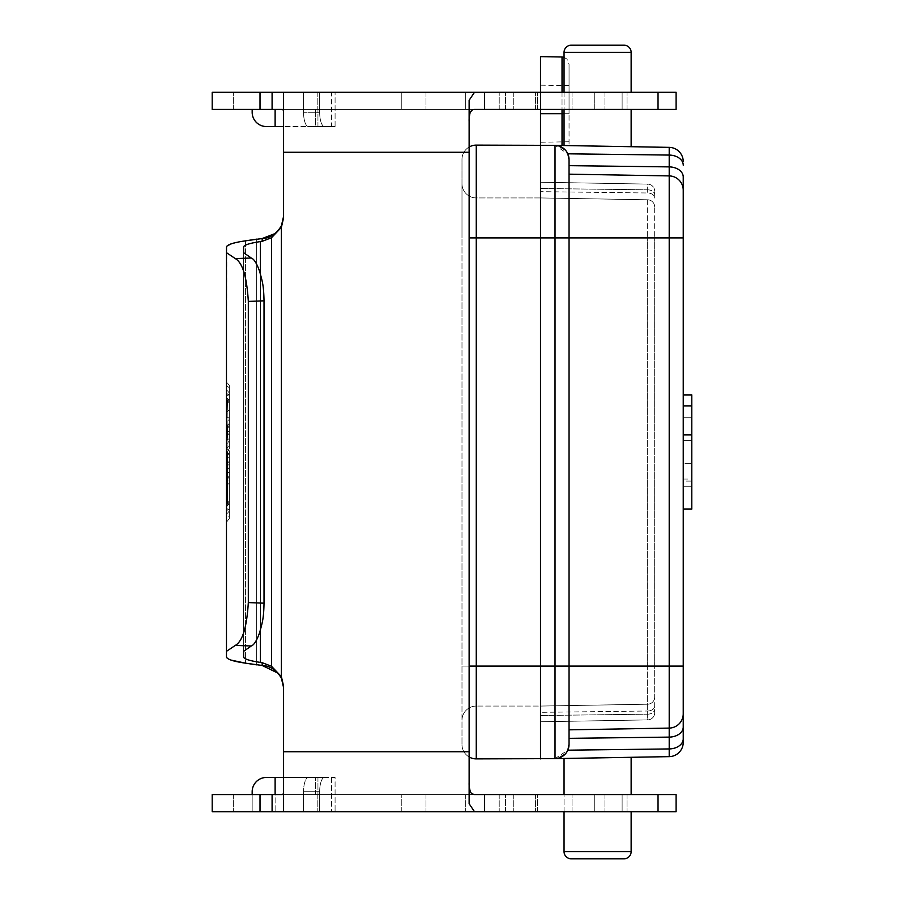 <?xml version="1.0" encoding="UTF-8"?>
<svg xmlns="http://www.w3.org/2000/svg" width="904" height="904" viewBox="0 0 904 904"><rect width="100%" height="100%" fill="white"/><g stroke="black" fill="none" stroke-linecap="round" stroke-linejoin="round"><path stroke-width="0.68" stroke-dasharray="4.52 3.39" d="M631.139 109.429L622.121 109.429L631.139 109.429L622.121 109.429L631.139 109.429L631.139 146.697L564.051 145.521L564.051 52.342L631.139 52.342L564.051 52.342A7.142 7.142 0 0 1 571.181 45.2L623.997 45.2A7.142 7.142 0 0 1 631.139 52.342L631.139 92.298L622.121 92.298L631.139 92.298M571.181 45.2L623.997 45.2M631.139 811.702L622.121 811.702L631.139 811.702L622.121 811.702L631.139 811.702L631.139 851.658L564.051 851.658L631.139 851.658A7.142 7.142 0 0 1 623.997 858.8L571.181 858.8A7.142 7.142 0 0 1 564.051 851.658L564.051 758.479L631.139 757.303L564.051 758.479M623.997 858.8L571.181 858.8M465.707 92.298L465.707 109.429L572.04 109.429L465.707 109.429L465.707 92.298L425.987 92.298L622.121 92.298L594.742 92.298L594.742 109.429L622.121 109.429L572.04 109.429L622.121 109.429L622.121 92.298L622.121 109.429L622.121 92.298L622.121 109.429L594.742 109.429L627.048 109.429L594.742 109.429L594.742 92.298L627.048 92.298L484.612 92.298L676.102 92.298L676.102 109.429L627.048 109.429L676.102 109.429L676.102 92.298L627.048 92.298L676.102 92.298L676.102 109.429L676.102 92.298L676.102 109.429L658.033 109.429L658.033 92.298M564.051 92.298L564.051 109.429M631.139 146.697L564.051 145.521M631.139 794.571L622.121 794.571L631.139 794.571L622.121 794.571L622.121 811.702L622.121 794.571L622.121 811.702L622.121 794.571L631.139 794.571L631.139 757.303M564.051 811.702L564.051 794.571M683.232 165.161A14.272 10.091 180 0 0 669.209 155.07L669.209 147.363A14.272 14.272 0 0 1 683.232 161.635A14.272 14.272 0 0 0 669.209 147.363L540.502 145.115L540.502 56.624M564.051 113.712L569.045 113.712L569.045 85.665L569.045 145.612L569.045 64.127L569.045 113.712L569.045 64.127L569.045 113.712L562.028 113.712L562.028 56.997M283.573 777.44L308.433 777.44A14.272 4.882 -90 0 0 303.552 791.712A14.272 4.882 -90 0 1 308.433 777.44L275.121 777.44L275.121 794.571L572.04 794.571L212.203 794.571L275.121 794.571L212.203 794.571L212.203 811.702L282.794 811.702L283.573 810.583L283.573 792.989L282.794 794.571L474.498 794.571L282.794 794.571M317.948 777.44L317.948 794.571L317.948 777.44M331.463 777.44L335.079 777.44L335.079 811.702L572.04 811.702L275.121 811.702L335.079 811.702L335.079 777.44L275.121 777.44L324.536 777.44A14.272 4.882 -90 0 0 319.654 791.712L319.654 811.702L319.654 791.712A14.272 4.882 -90 0 1 324.536 777.44L331.463 777.44L331.463 811.702L331.463 777.44M683.232 434.903L683.232 509.099L683.232 434.903M683.232 394.901L691.797 394.901L683.232 394.901L683.232 509.099L683.232 394.901L683.232 509.099L683.232 394.901L691.797 394.901L691.797 417.738L691.797 394.901L683.232 394.901L691.797 394.901L691.797 405.952L683.232 405.952M683.232 463.424L683.232 440.576L683.232 463.424L691.797 463.424L683.232 463.424M683.232 666.101L669.209 666.101L669.209 237.899L683.232 237.899L683.232 742.218M558.695 758.083L555.022 758.625L555.022 237.899L669.209 237.899L669.209 175.907A14.272 14.272 0 0 1 683.232 190.179A14.272 14.272 0 0 0 669.209 175.907A14.272 14.272 0 0 1 683.232 190.179A14.272 14.272 0 0 0 669.209 175.907A14.272 14.272 0 0 1 683.232 190.179L683.232 176.981A14.272 10.091 0 0 0 669.209 166.89L569.045 165.658L569.045 159.646L567.802 153.816L565.35 150.053A14.272 14.272 0 0 1 569.045 159.646L569.045 237.899L569.045 174.167L669.209 175.907L569.045 174.167L569.045 744.354L569.045 729.833L669.209 728.093L569.045 729.833L569.045 744.354L567.802 750.184L669.209 748.93L669.209 756.637A14.272 14.272 0 0 0 683.232 742.365A14.272 14.272 0 0 1 669.209 756.637L540.502 758.885L476.261 758.885L476.261 666.101L540.502 666.101L540.502 758.885M683.232 479.03L691.797 479.03L691.797 509.099L683.232 509.099L691.797 509.099L691.797 486.262L691.797 509.099L683.232 509.099M691.797 405.952L691.797 479.03M691.797 417.738L683.232 417.738L691.797 417.738M691.797 440.576L683.232 440.576L691.797 440.576L691.797 463.424L691.797 440.576M683.232 727.019A14.272 10.091 0 0 1 669.209 737.11L669.209 728.093A14.272 14.272 0 0 0 683.232 713.821A14.272 14.272 0 0 1 669.209 728.093A14.272 14.272 0 0 0 683.232 713.821A14.272 14.272 0 0 1 669.209 728.093L569.045 729.833M683.232 486.262L691.797 486.262L683.232 486.262M691.797 481.097L691.797 394.901L691.797 509.099L691.797 481.097L683.232 481.097M469.131 666.101L461.989 666.101L476.261 666.101L476.261 237.899L540.502 237.899L540.502 197.931L476.261 197.931A14.272 14.272 0 0 1 461.989 183.659L461.989 744.613L461.989 183.659A14.272 14.272 0 0 0 476.261 197.931L540.502 197.931L540.502 666.101L540.502 237.899L476.261 237.899L476.261 145.115A14.272 14.272 0 0 0 461.989 159.386A14.272 14.272 0 0 1 469.131 147.024A14.272 14.272 0 0 0 461.989 159.386L461.989 237.899L461.989 159.386A14.272 14.272 0 0 1 476.261 145.115L540.502 145.115L540.502 237.899L555.022 237.899L555.022 145.374L540.502 145.115L558.695 145.917A14.272 14.272 0 0 0 555.022 145.374L567.802 153.816L669.209 155.07L669.209 175.907L569.045 174.167L569.045 165.658L569.045 174.167M565.35 753.947L567.802 750.184L555.022 758.625A14.272 14.272 0 0 0 569.045 744.354A14.272 14.272 0 0 1 555.022 758.625M565.35 150.053A14.272 14.272 0 0 1 569.045 159.646L569.045 165.658M260.013 109.429L260.013 92.298L212.203 92.298L212.203 109.429L212.203 92.298L275.121 92.298L212.203 92.298L212.203 109.429L658.033 109.429M484.612 109.429L484.612 92.298L474.498 92.298L469.131 100.265L469.379 787.678M260.013 92.298L474.498 92.298M331.463 92.298L275.121 92.298L335.079 92.298L319.654 92.298L331.463 92.298L331.463 126.56L324.536 126.56L335.079 126.56L331.463 126.56L331.463 92.298M303.552 92.298L319.654 92.298L303.552 92.298L317.824 92.298L303.552 92.298L303.552 112.288A14.272 4.882 -90 0 0 308.433 126.56L317.948 126.56L315.36 126.56L315.36 109.429L315.36 126.56L308.433 126.56A14.272 4.882 -90 0 1 303.552 112.288L303.552 92.298M401.263 92.298L317.824 92.298L425.987 92.298L401.263 92.298L401.263 109.429L401.263 92.298M540.502 92.298L540.502 109.429M471.967 110.186L474.498 109.429L282.794 109.429L283.573 111.011L283.573 93.417L282.794 92.298M658.033 794.571L658.033 811.702L676.102 811.702L676.102 794.571L676.102 811.702L572.04 811.702L676.102 811.702L676.102 794.571L474.498 794.571M594.742 811.702L622.121 811.702L594.742 811.702L594.742 794.571L594.742 811.702M275.121 811.702L252.171 811.702L275.121 811.702L275.121 777.44L266.443 777.44L275.121 777.44L275.121 811.702M469.131 782.649L469.131 803.735L474.498 811.702L282.794 811.702M474.498 811.702L484.612 811.702L484.612 794.571M658.033 811.702L484.612 811.702M594.742 109.429L594.742 92.298L594.742 109.429M469.131 782.446L469.131 152.256L283.573 152.256L283.573 217.898L283.573 111.011M470.272 112.48L469.131 121.554L469.131 100.265L469.131 121.554M252.171 109.429L252.171 112.288C253.018 120.944 257.776 125.701 266.443 126.56L283.573 126.56M266.443 126.56A14.272 14.272 0 0 1 252.171 112.288C253.018 120.944 257.776 125.701 266.443 126.56L335.079 126.56L275.121 126.56L275.121 109.429M319.654 112.288A14.272 4.882 -90 0 0 324.536 126.56A14.272 4.882 -90 0 1 319.654 112.288L319.654 92.298L319.654 112.288L303.552 112.288L319.654 112.288M303.552 811.702L303.552 791.712L303.552 811.702M252.171 794.571L252.171 791.712C253.018 783.056 257.776 778.299 266.443 777.44C257.776 778.299 253.018 783.056 252.171 791.712L252.171 811.702L252.171 791.712A14.272 14.272 0 0 1 266.443 777.44L275.121 777.44M212.203 794.571L212.203 811.702L212.203 794.571M283.573 792.989L283.573 686.102L281.393 676.655L281.393 227.345L283.573 216.406L281.347 225.932M470.272 791.52L471.967 793.814M469.131 152.256L283.573 152.256L469.131 152.256L469.131 756.976A14.272 14.272 0 0 1 461.989 744.613A14.272 14.272 0 0 0 476.261 758.885A14.272 14.272 0 0 1 461.989 744.613A14.272 14.272 0 0 0 469.131 756.976M281.393 678.158L281.393 225.842L281.393 678.158L283.573 687.594L283.573 751.744L283.573 687.594M308.433 126.56L324.536 126.56L308.433 126.56M469.131 751.744L469.131 793.701L469.131 751.744L283.573 751.744M476.261 706.069L476.261 197.931A14.272 14.272 0 0 1 461.989 183.659A14.272 14.272 0 0 0 476.261 197.931L476.261 706.069A14.272 14.272 0 0 0 461.989 720.341A14.272 14.272 0 0 1 476.261 706.069L540.502 706.069L540.502 666.101L540.502 706.069L647.671 704.205L540.502 706.069L540.502 715.505L540.502 712.341L647.671 711.019L540.502 712.341L540.502 706.069L647.671 704.205L540.502 706.069L476.261 706.069A14.272 14.272 0 0 0 461.989 720.341M283.573 152.256L283.573 216.406M308.433 777.44L324.536 777.44L308.433 777.44M271.505 666.259L262.16 662.688L262.16 665.457L256.668 664.858L256.668 239.142L262.16 238.543L262.16 241.311L271.505 237.741L271.505 666.259L281.393 676.655M278.07 673.197L281.381 678.124M278.07 230.802L275.189 233.514M281.393 227.345L271.505 237.741M469.131 237.899L540.502 237.899L540.502 666.101L669.209 666.101L669.209 728.093M262.16 241.311L260.431 241.571C249.312 243.278 243.707 245.108 243.605 247.063L243.605 252.668L251.244 258.002C254.035 258.951 256.86 263.516 259.73 271.708C262.16 280.986 263.731 284.692 264.024 300.817L264.024 603.183C263.685 619.737 262.171 622.89 259.719 632.337C256.849 640.495 254.024 645.049 251.244 645.998L243.605 651.332L243.605 656.937C243.707 658.892 249.312 660.722 260.431 662.429L262.16 662.688M647.671 199.795L540.502 197.931L647.671 199.795L540.502 197.931L540.502 188.495L540.502 191.659L647.671 192.981L540.502 191.659L540.502 197.931L647.671 199.795A7.142 7.142 0 0 1 654.688 206.937A7.142 7.142 0 0 0 647.671 199.795A7.142 7.142 0 0 1 654.688 206.937L654.688 237.899L654.688 206.937A7.142 7.142 0 0 0 647.671 199.795A7.142 7.142 0 0 1 654.688 206.937A7.142 7.142 0 0 0 647.671 199.795L647.671 237.899L647.671 199.795A7.142 7.142 0 0 1 654.688 206.937A7.142 7.142 0 0 0 647.671 199.795M540.502 188.495L540.502 182.224L540.502 188.495L647.671 189.817L540.502 188.495M540.502 715.505L540.502 721.776L540.502 715.505L647.671 714.183L540.502 715.505M245.459 240.848L231.322 243.843M226.814 246.204L226.475 651.332L235.334 645.388C242.543 641.32 246.871 627.048 248.317 602.584L264.024 603.183M227.141 658.135L231.322 660.157M248.317 602.584L248.317 301.416C246.86 276.906 242.532 262.635 235.334 258.612L226.475 252.668M226.475 656.937L226.475 651.332M243.605 247.063L243.605 656.937L243.605 247.063M540.502 182.224L647.671 184.1L540.502 182.224M654.688 666.101L654.688 237.899L654.688 697.063L654.688 666.101L540.502 666.101L647.671 666.101L647.671 704.205A7.142 7.142 0 0 0 654.688 697.063L654.688 712.77L654.688 697.063A7.142 7.142 0 0 1 647.671 704.205A7.142 7.142 0 0 0 654.688 697.063A7.142 7.142 0 0 1 647.671 704.205L647.671 237.899L647.671 666.101L654.688 666.101M647.671 719.9L540.502 721.776L647.671 719.9A7.142 7.142 0 0 0 654.688 712.77A7.142 7.142 0 0 1 647.671 719.9A7.142 7.142 0 0 0 654.688 712.77A7.142 7.142 0 0 1 647.671 719.9L647.671 714.183L647.671 719.9M226.475 385.556L226.475 436.824L226.475 385.556L229.333 387.748L229.333 433.095L226.475 436.824M226.475 393.206L226.475 444.474L226.475 393.206L229.333 395.398L229.333 440.745L226.475 444.474M226.475 509.833L229.333 509.833L229.333 518.546L226.475 522.263L226.475 467.176L226.475 522.263L229.333 518.546L229.333 509.675L226.475 507.483M226.78 399.014L229.333 401.952L229.333 423.411L229.333 403.014L227.198 400.856L226.531 397.037L226.531 448.294L227.198 452.113L227.198 400.856L229.333 403.014L229.333 448.463L227.198 452.113M226.475 476.442L226.78 479.809L227.198 477.967L226.475 461.673M226.475 501.618L226.78 504.986L227.198 503.144L226.475 486.838M243.605 651.332L243.605 252.668L243.605 651.332M654.688 198.021L654.688 191.23L654.688 198.021A7.142 5.051 180 0 0 647.671 192.981L647.671 184.1A7.142 7.142 0 0 1 654.688 191.23A7.142 7.142 0 0 0 647.671 184.1A7.142 7.142 0 0 1 654.688 191.23A7.142 7.142 0 0 0 647.671 184.1L647.671 192.981A7.142 5.051 180 0 1 654.688 198.021M226.475 510.794L226.475 459.526L226.475 510.794L229.333 508.602L229.333 463.255L226.475 459.526M226.475 432.993L229.333 430.801L229.333 385.454L226.475 381.737L226.475 401.546L226.475 381.737L229.333 385.454L229.333 387.748M226.475 442.327L226.475 456.226L229.333 452.508L229.333 434.892L227.198 437.005M226.475 417.162L226.475 426.372L226.475 421.682L229.333 419.49M229.333 433.095L229.333 430.801M226.475 440.643L229.333 438.451L229.333 393.104L226.475 389.387M229.333 393.104L229.333 395.398M229.333 440.745L229.333 438.451M226.475 502.454L229.333 505.404L229.333 509.833M229.333 509.675L229.333 505.404M226.78 504.986L229.333 502.048L229.333 485.527L226.475 487.719M229.333 485.527L229.333 484.51L226.475 482.318M229.333 484.51L229.333 480.589L226.475 477.628M229.333 480.589L229.333 494.273L227.198 492.16M226.78 479.809L229.333 476.883L229.333 460.362L226.475 462.554M229.333 460.362L229.333 451.491L226.475 447.774M229.333 451.491L229.333 469.108L227.198 466.995M226.531 448.294L229.333 446.101L229.333 400.754L226.531 397.037M229.333 469.108L229.333 475.82L227.198 477.967M229.333 494.273L229.333 500.986L227.198 503.144L229.333 500.986L229.333 455.537L227.198 451.887M226.475 471.007L229.333 473.199L229.333 518.546L229.333 516.252L226.475 518.444M229.333 516.252L229.333 470.905L226.475 467.176M229.333 470.905L229.333 473.199M226.475 463.356L229.333 465.549L229.333 510.896L226.475 514.613M229.333 510.896L229.333 508.602M229.333 463.255L229.333 465.549M226.475 401.546L229.333 398.596L229.333 394.167L226.475 394.167M229.333 394.167L229.333 385.454L229.333 394.325L226.475 396.517M229.333 394.325L229.333 398.596M229.333 418.473L226.475 416.281M229.333 423.411L226.475 426.372M229.333 409.727L227.198 411.84M226.78 424.191L229.333 427.117L229.333 443.638L226.475 441.446M229.333 443.638L229.333 452.508M226.531 455.706L229.333 457.899L229.333 503.245L226.531 506.963M229.333 434.892L229.333 428.18L227.198 426.033M229.333 502.048L229.333 503.245L229.333 502.048M229.333 476.883L229.333 475.82L229.333 476.883M229.333 403.014L229.333 400.754L229.333 403.014M229.333 446.101L229.333 448.463L229.333 446.101M229.333 427.117L229.333 428.18L229.333 427.117M229.333 457.899L229.333 455.537L229.333 457.899M564.051 52.342L631.139 52.342M631.139 851.658L564.051 851.658M572.04 811.702L572.04 794.571L572.04 811.702M683.232 738.839A14.272 10.091 0 0 1 669.209 748.93L669.209 737.11L569.045 738.342M555.022 145.374A14.272 14.272 0 0 1 558.695 145.917M604.934 92.298L604.934 109.429L604.934 92.298M562.028 145.487L562.028 113.712L540.502 113.712M562.028 92.298L562.028 109.429M604.934 794.571L604.934 811.702L604.934 794.571M627.048 109.429L627.048 92.298L627.048 109.429M272.093 92.298L272.093 109.429M233.356 109.429L233.356 92.298L233.356 109.429M317.824 92.298L317.824 109.429L317.824 92.298M425.987 92.298L425.987 109.429L425.987 92.298M499.211 109.429L499.211 92.298L499.211 109.429M505.438 109.429L505.438 92.298L505.438 109.429M513.743 92.298L513.743 109.429L513.743 92.298M535.597 109.429L535.597 92.298L535.597 109.429M537.439 109.429L537.439 92.298L537.439 109.429M572.04 92.298L572.04 109.429L572.04 92.298M537.439 811.702L537.439 794.571L537.439 811.702M535.597 794.571L535.597 811.702L535.597 794.571M513.743 794.571L513.743 811.702L513.743 794.571M505.438 811.702L505.438 794.571L505.438 811.702M499.211 794.571L499.211 811.702L499.211 794.571M465.707 794.571L465.707 811.702L465.707 794.571M425.987 794.571L425.987 811.702L425.987 794.571M401.263 811.702L401.263 794.571L401.263 811.702M317.824 794.571L317.824 811.702L317.824 794.571M315.36 794.571L315.36 777.44L315.36 794.571M233.356 794.571L233.356 811.702L233.356 794.571M260.013 794.571L260.013 811.702M272.093 794.571L272.093 811.702M627.048 794.571L627.048 811.702L627.048 794.571M303.552 791.712L319.654 791.712L303.552 791.712M476.261 666.101L540.502 666.101L476.261 666.101M256.668 239.142L256.668 664.858M245.594 240.826L245.594 663.174L245.594 240.826M260.431 241.571L260.431 662.429M540.502 237.899L647.671 237.899L540.502 237.899M260.431 630.02L260.431 273.98M235.334 258.612L251.244 258.002M251.244 645.998L235.334 645.388M647.671 237.899L654.688 237.899L647.671 237.899M647.671 704.205L647.671 711.019L647.671 704.205A7.142 7.142 0 0 0 654.688 697.063A7.142 7.142 0 0 1 647.671 704.205A7.142 7.142 0 0 0 654.688 697.063M647.671 711.019L647.671 714.183L647.671 711.019A7.142 5.051 0 0 0 654.688 705.979A7.142 5.051 0 0 1 647.671 711.019M248.317 301.416L264.024 300.817M647.671 189.817A7.142 5.051 180 0 1 654.688 194.868A7.142 5.051 0 0 0 647.671 189.817M647.671 714.183A7.142 5.051 0 0 0 654.688 709.131A7.142 5.051 180 0 1 647.671 714.183M569.045 85.665L540.502 85.168M569.045 141.758L540.502 142.256M564.051 57.325L567 59.133L569.045 64.127M317.948 126.56L317.948 109.429L317.948 126.56M335.079 126.56L335.079 92.298L335.079 126.56"/><path stroke-width="1.36" d="M623.997 45.2L571.181 45.2L623.997 45.2A7.142 7.142 0 0 1 631.139 52.342L631.139 92.298M571.181 45.2A7.142 7.142 0 0 0 564.051 52.342L564.051 92.298M571.181 858.8L623.997 858.8L571.181 858.8A7.142 7.142 0 0 1 564.051 851.658L564.051 811.702M623.997 858.8A7.142 7.142 0 0 0 631.139 851.658L631.139 811.702M564.051 109.429L564.051 145.521M631.139 109.429L631.139 146.697M631.139 794.571L631.139 757.303M564.051 794.571L564.051 758.479M569.045 165.658L669.209 166.89A14.272 10.091 180 0 1 683.232 176.981L683.232 742.365A14.272 14.272 0 0 1 669.209 756.637L555.022 758.625A14.272 14.272 0 0 0 569.045 744.354L567.802 750.184L669.209 748.93L669.209 737.11L569.045 738.342M683.232 741.585L683.232 742.218M683.232 165.161A14.272 10.091 180 0 0 669.209 155.07L669.209 237.899L683.232 237.899L683.232 190.179A14.272 14.272 0 0 0 669.209 175.907L569.045 174.167M683.232 434.903L691.797 434.903L691.797 509.099L683.232 509.099M683.232 666.101L669.209 666.101L669.209 728.093A14.272 14.272 0 0 0 683.232 713.821A14.272 14.272 0 0 1 669.209 728.093L569.045 729.833M683.232 394.901L691.797 394.901L691.797 405.952L683.232 405.952M691.797 405.952L691.797 434.903M469.131 782.649L469.131 756.976A14.272 14.272 0 0 0 476.261 758.885L555.022 758.625A14.272 14.272 0 0 0 569.045 744.354L569.045 159.646A14.272 14.272 0 0 0 555.022 145.374L669.209 147.363A14.272 14.272 0 0 1 683.232 161.635A14.272 14.272 0 0 0 669.209 147.363L669.209 155.07L567.802 153.816L569.045 159.646A14.272 14.272 0 0 0 555.022 145.374L476.261 145.115L476.261 237.899L540.502 237.899L540.502 109.429M558.695 145.917L565.35 150.053A14.272 14.272 0 0 0 558.695 145.917A14.272 14.272 0 0 1 565.35 150.053M558.695 758.083L565.35 753.947M471.967 793.814L474.498 794.571L484.612 794.571L484.612 811.702L474.498 811.702L469.131 803.735L469.131 100.265L474.498 92.298L484.612 92.298L465.707 92.298M562.028 92.298L562.028 56.997L540.502 56.624L540.502 92.298M658.033 109.429L658.033 92.298L676.102 92.298L676.102 109.429L676.102 92.298L676.102 109.429L474.498 109.429C470.668 109.486 468.871 113.531 469.131 121.554M283.573 111.011L282.794 109.429L212.203 109.429L212.203 92.298L282.794 92.298L283.573 93.417L283.573 152.256L469.131 152.256M474.498 92.298L282.794 92.298M658.033 92.298L484.612 92.298L484.612 109.429M540.502 758.885L540.502 237.899L669.209 237.899L669.209 666.101L555.022 666.101L555.022 758.625M260.013 794.571L260.013 811.702L212.203 811.702L212.203 794.571L282.794 794.571L275.121 794.571L275.121 777.44L283.573 777.44M484.612 794.571L676.102 794.571L676.102 811.702L676.102 794.571L676.102 811.702L484.612 811.702M260.013 811.702L474.498 811.702M471.967 110.186L470.272 112.48M469.131 147.024A14.272 14.272 0 0 1 476.261 145.115A14.272 14.272 0 0 0 469.131 147.024M283.573 126.56L266.443 126.56L275.121 126.56L275.121 109.429M252.171 109.429L252.171 112.288A14.272 14.272 0 0 0 266.443 126.56M469.379 787.678L470.272 791.52M283.573 792.989L282.794 794.571M474.498 794.571C470.679 794.548 468.893 790.503 469.131 782.446M283.573 152.256L283.573 217.898L281.393 227.345L281.393 676.655L283.573 686.102L283.573 810.583L282.794 811.702M252.171 794.571L252.171 791.712A14.272 14.272 0 0 1 266.443 777.44L275.121 777.44M283.573 687.594L281.393 678.158C276.511 670.079 270.104 665.852 262.16 665.457L278.07 673.197M275.189 233.514L262.16 238.543C269.946 238.227 276.353 233.989 281.393 225.842L283.573 216.406M281.347 225.932L278.07 230.802M256.668 664.858L245.594 663.174L262.16 665.457L262.16 662.688L271.505 666.259L271.505 237.741L281.393 227.345M271.505 237.741L262.16 241.311L262.16 238.543L245.594 240.826L256.668 239.142M281.393 676.655L271.505 666.259M262.16 662.688L260.431 662.429C249.312 660.722 243.707 658.892 243.605 656.937L243.605 651.332L251.244 645.998C254.035 645.049 256.86 640.484 259.73 632.291C262.16 623.014 263.731 619.308 264.024 603.183L264.024 300.817C263.685 284.263 262.171 281.11 259.719 271.663C256.849 263.505 254.024 258.951 251.244 258.002L243.605 252.668L243.605 247.063C243.707 245.108 249.312 243.278 260.431 241.571L262.16 241.311M226.475 421.682L226.475 247.063C227.085 244.634 233.458 242.554 245.594 240.826L245.459 240.848M231.322 243.843L227.164 245.843M231.322 660.157L245.594 663.174C233.469 661.445 227.085 659.366 226.475 656.937L227.141 658.135M226.475 252.668L235.334 258.612C242.543 262.68 246.871 276.952 248.317 301.416L248.317 602.584C246.86 627.093 242.532 641.365 235.334 645.388L226.475 651.332L226.475 656.937M226.475 651.332L226.475 442.327L227.198 437.005L227.198 426.033L226.78 424.191L226.475 427.558L227.198 400.856L226.78 399.014L226.475 402.382M226.475 456.226L226.475 427.558M227.198 503.144L226.531 506.963L226.531 455.706L227.198 451.887L227.198 503.144M226.531 455.706L227.198 455.774M631.139 52.342L564.051 52.342M564.051 851.658L631.139 851.658M683.232 742.365A14.272 14.272 0 0 1 669.209 756.637L669.209 748.93A14.272 10.091 0 0 0 683.232 738.839M683.232 727.019A14.272 10.091 180 0 1 669.209 737.11L669.209 728.093M562.028 109.429L562.028 113.712L564.051 113.712M540.502 113.712L562.028 113.712L562.028 145.487M469.131 756.976A14.272 14.272 0 0 0 476.261 758.885L476.261 666.101L469.131 666.101M555.022 145.374L555.022 666.101L476.261 666.101L476.261 237.899L469.131 237.899M260.013 109.429L260.013 92.298M272.093 109.429L272.093 92.298M676.102 794.571L676.102 811.702M658.033 794.571L658.033 811.702M272.093 811.702L272.093 794.571M469.131 751.744L283.573 751.744M260.431 662.429L260.431 630.02M260.431 273.98L260.431 241.571M235.334 645.388L251.244 645.998M251.244 258.002L235.334 258.612M248.317 301.416L264.024 300.817M248.317 602.584L264.024 603.183M562.028 56.997L564.051 57.325"/></g></svg>
